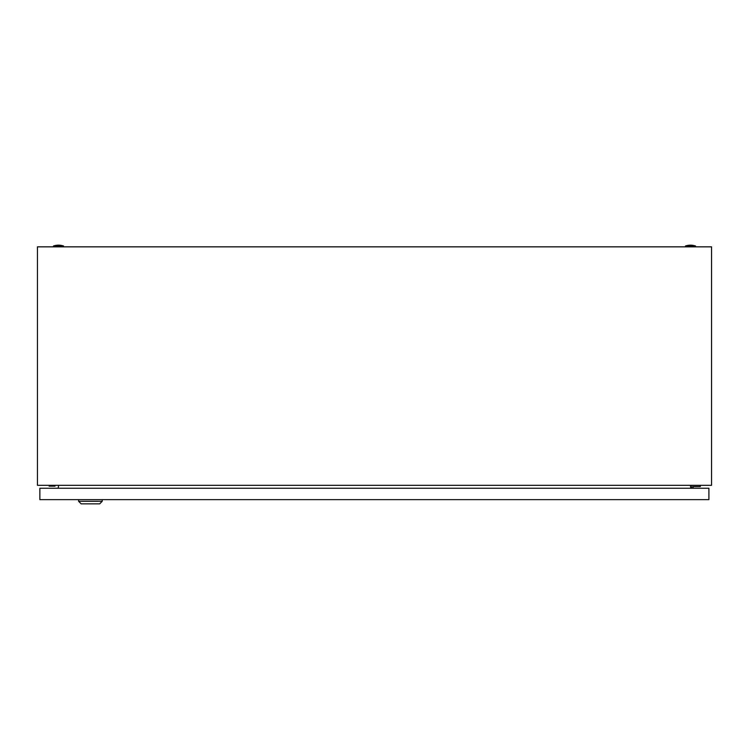 <?xml version="1.0" encoding="UTF-8"?>
<svg xmlns="http://www.w3.org/2000/svg" width="749" height="749" viewBox="0 0 749 749"><rect width="100%" height="100%" fill="white"/><g stroke="black" fill="none" stroke-linecap="round" stroke-linejoin="round"><path stroke-width="1.12" d="M37.45 485.305L37.45 246.842L711.55 246.842L711.55 485.305L37.45 485.305M58.665 485.305L58.141 488.254M690.859 488.254L690.335 485.305M685.429 246A15.589 15.589 0 0 1 695.54 246L685.429 246L685.429 246.842M53.46 246A15.589 15.589 0 0 1 63.571 246L53.46 246L53.46 246.842M49.106 485.305L49.106 486.148L55.005 486.148L55.005 485.305M693.153 488.254L693.153 486.569L700.315 486.569L700.315 485.305M691.889 485.305L691.889 488.254M102.22 501.315L99.692 503.843L81.154 503.843L78.626 501.315L102.22 501.315L102.22 499.63M78.626 501.315L78.626 499.63M39.866 499.63L39.866 488.254L708.91 488.254L708.91 499.63L39.866 499.63M695.54 246L695.54 246.842M63.571 246L63.571 246.842"/></g></svg>
